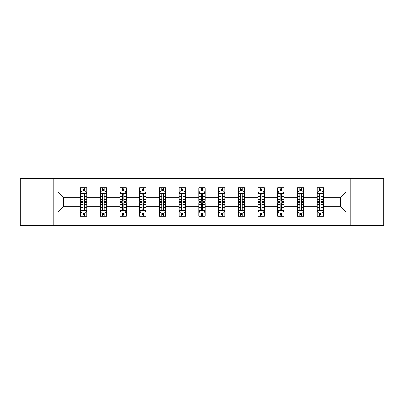 <?xml version="1.0" encoding="UTF-8"?>
<svg xmlns="http://www.w3.org/2000/svg" width="404" height="404" viewBox="0 0 404 404"><rect width="100%" height="100%" fill="white"/><g stroke="black" fill="none" stroke-linecap="round" stroke-linejoin="round"><path stroke-width="0.61" d="M350.738 178.613L20.2 178.613L20.2 225.387L383.8 225.387L383.8 178.613L350.738 178.613L350.738 225.387M323.493 211.989L323.493 206.676L340.562 206.676L345.875 211.989L323.493 211.989L323.493 216.221L321.094 216.221L321.094 212.999M53.262 225.387L53.262 178.613M317.175 211.989L303.773 211.989L303.773 206.676L317.175 206.676L317.175 216.221L323.493 216.221L323.493 212.847L322.306 212.847M303.773 211.989L303.773 216.221L301.369 216.221L301.369 212.999M297.45 211.989L284.052 211.989L284.052 206.676L297.45 206.676L297.45 216.221L303.773 216.221L303.773 212.847L302.586 212.847M284.052 211.989L284.052 216.221L281.649 216.221L281.649 212.999M277.73 211.989L264.327 211.989L264.327 206.676L277.73 206.676L277.73 216.221L284.052 216.221L284.052 212.847L282.861 212.847M264.327 211.989L264.327 216.221L261.923 216.221L261.923 212.999M258.005 211.989L244.607 211.989L244.607 206.676L258.005 206.676L258.005 216.221L264.327 216.221L264.327 212.847L263.14 212.847M244.607 211.989L244.607 216.221L242.203 216.221L242.203 212.999M238.284 211.989L224.882 211.989L224.882 206.676L238.284 206.676L238.284 216.221L244.607 216.221L244.607 212.847L243.415 212.847M224.882 211.989L224.882 216.221L222.483 216.221L222.483 212.999M218.564 211.989L205.161 211.989L205.161 206.676L218.564 206.676L218.564 216.221L224.882 216.221L224.882 212.847L223.695 212.847M205.161 211.989L205.161 216.221L202.757 216.221L202.757 212.999M198.839 211.989L185.436 211.989L185.436 206.676L198.839 206.676L198.839 216.221L205.161 216.221L205.161 212.847L203.975 212.847M185.436 211.989L185.436 216.221L183.037 216.221L183.037 212.999M179.118 211.989L165.716 211.989L165.716 206.676L179.118 206.676L179.118 216.221L185.436 216.221L185.436 212.847L184.249 212.847M165.716 211.989L165.716 216.221L163.312 216.221L163.312 212.999M159.393 211.989L145.996 211.989L145.996 206.676L159.393 206.676L159.393 216.221L165.716 216.221L165.716 212.847L164.529 212.847M145.996 211.989L145.996 216.221L143.592 216.221L143.592 212.999M139.673 211.989L126.27 211.989L126.27 206.676L139.673 206.676L139.673 216.221L145.996 216.221L145.996 212.847L144.804 212.847M126.27 211.989L126.27 216.221L123.871 216.221L123.871 212.999M119.948 211.989L106.55 211.989L106.55 206.676L119.948 206.676L119.948 216.221L126.27 216.221L126.27 212.847L125.083 212.847M106.55 211.989L106.55 216.221L104.146 216.221L104.146 212.999M100.227 211.989L86.825 211.989L86.825 206.676L100.227 206.676L100.227 216.221L106.55 216.221L106.55 212.847L105.358 212.847M86.825 211.989L86.825 216.221L84.426 216.221L84.426 212.999M80.507 211.989L58.125 211.989L58.125 192.011L80.507 192.011L80.507 197.324L63.438 197.324L63.438 206.676L80.507 206.676L80.507 216.221L86.825 216.221L86.825 212.847L85.638 212.847M81.694 191.153L80.507 191.153L80.507 187.779L80.507 192.011M82.906 191.001L82.906 187.779L80.507 187.779L86.825 187.779L86.825 192.011L100.227 192.011L100.227 187.779L106.55 187.779L106.55 192.011L119.948 192.011L119.948 187.779L126.27 187.779L126.27 192.011L139.673 192.011L139.673 187.779L145.996 187.779L145.996 192.011L159.393 192.011L159.393 187.779L165.716 187.779L165.716 192.011L179.118 192.011L179.118 187.779L185.436 187.779L185.436 192.011L198.839 192.011L198.839 187.779L205.161 187.779L205.161 192.011L218.564 192.011L218.564 187.779L224.882 187.779L224.882 192.011L238.284 192.011L238.284 187.779L244.607 187.779L244.607 192.011L258.005 192.011L258.005 187.779L264.327 187.779L264.327 192.011L277.73 192.011L277.73 187.779L284.052 187.779L284.052 192.011L297.45 192.011L297.45 187.779L303.773 187.779L303.773 192.011L317.175 192.011L317.175 187.779L323.493 187.779L323.493 192.011L345.875 192.011L345.875 211.989M317.175 192.011L317.175 197.324L303.773 197.324L303.773 192.011M297.45 192.011L297.45 197.324L284.052 197.324L284.052 192.011M277.73 192.011L277.73 197.324L264.327 197.324L264.327 192.011M258.005 192.011L258.005 197.324L244.607 197.324L244.607 192.011M238.284 192.011L238.284 197.324L224.882 197.324L224.882 192.011M218.564 192.011L218.564 197.324L205.161 197.324L205.161 192.011M198.839 192.011L198.839 197.324L185.436 197.324L185.436 192.011M179.118 192.011L179.118 197.324L165.716 197.324L165.716 192.011M159.393 192.011L159.393 197.324L145.996 197.324L145.996 192.011M139.673 192.011L139.673 197.324L126.27 197.324L126.27 192.011M119.948 192.011L119.948 197.324L106.55 197.324L106.55 192.011M100.227 192.011L100.227 197.324L86.825 197.324L86.825 192.011M58.125 192.011L63.438 197.324M340.562 206.676L340.562 197.324L323.493 197.324L323.493 192.011M319.574 190.935L321.094 190.935M299.854 190.935L301.369 190.935M280.129 190.935L281.649 190.935M260.408 190.935L261.923 190.935M240.688 190.935L242.203 190.935M220.963 190.935L222.483 190.935M201.243 190.935L202.757 190.935M181.517 190.935L183.037 190.935M161.797 190.935L163.312 190.935M142.077 190.935L143.592 190.935M122.351 190.935L123.871 190.935M102.631 190.935L104.146 190.935M82.906 190.935L84.426 190.935M82.906 213.065L84.426 213.065M102.631 213.065L104.146 213.065M122.351 213.065L123.871 213.065M142.077 213.065L143.592 213.065M161.797 213.065L163.312 213.065M181.517 213.065L183.037 213.065M201.243 213.065L202.757 213.065M220.963 213.065L222.483 213.065M240.688 213.065L242.203 213.065M260.408 213.065L261.923 213.065M280.129 213.065L281.649 213.065M299.854 213.065L301.369 213.065M319.574 213.065L321.094 213.065M63.438 206.676L58.125 211.989M345.875 192.011L340.562 197.324M84.426 189.42L82.906 189.42M80.507 199.657L80.507 201.243L82.906 201.243L82.906 199.657L80.507 199.657L80.507 197.324M86.825 197.324L86.825 201.243L84.426 201.243L84.426 194.476C83.921 193.506 83.416 193.506 82.906 194.476L82.906 199.657M85.638 191.153L86.825 191.153L86.825 187.779L84.426 187.779L84.426 191.001M86.825 193.531L85.562 191.001L81.77 191.001L80.507 193.531M82.906 214.58L84.426 214.58M86.825 204.343L86.825 202.757L84.426 202.757L84.426 204.343L86.825 204.343L86.825 206.676M80.507 206.676L80.507 202.757L82.906 202.757L82.906 209.524C83.411 210.494 83.916 210.494 84.426 209.524L84.426 204.343M81.694 212.847L80.507 212.847L80.507 216.221L82.906 216.221L82.906 212.999M80.507 210.469L81.77 212.999L85.562 212.999L86.825 210.469M104.146 189.42L102.631 189.42M101.414 191.153L100.227 191.153L100.227 187.779L102.631 187.779L102.631 191.001M100.227 199.657L100.227 201.243L102.631 201.243L102.631 199.657L100.227 199.657L100.227 197.324M106.55 197.324L106.55 201.243L104.146 201.243L104.146 194.476C103.641 193.506 103.136 193.506 102.631 194.476L102.631 199.657M105.358 191.153L106.55 191.153L106.55 187.779L104.146 187.779L104.146 191.001M106.55 193.531L105.282 191.001L101.49 191.001L100.227 193.531M123.871 189.42L122.351 189.42M121.139 191.153L119.948 191.153L119.948 187.779L122.351 187.779L122.351 191.001M119.948 199.657L119.948 201.243L122.351 201.243L122.351 199.657L119.948 199.657L119.948 197.324M126.27 197.324L126.27 201.243L123.871 201.243L123.871 194.476C123.366 193.506 122.856 193.506 122.351 194.476L122.351 199.657M125.083 191.153L126.27 191.153L126.27 187.779L123.871 187.779L123.871 191.001M126.27 193.531L125.008 191.001L121.215 191.001L119.948 193.531M102.631 214.58L104.146 214.58M106.55 204.343L106.55 202.757L104.146 202.757L104.146 204.343L106.55 204.343L106.55 206.676M100.227 206.676L100.227 202.757L102.631 202.757L102.631 209.524C103.136 210.494 103.641 210.494 104.146 209.524L104.146 204.343M101.414 212.847L100.227 212.847L100.227 216.221L102.631 216.221L102.631 212.999M100.227 210.469L101.49 212.999L105.282 212.999L106.55 210.469M122.351 214.58L123.871 214.58M126.27 204.343L126.27 202.757L123.871 202.757L123.871 204.343L126.27 204.343L126.27 206.676M119.948 206.676L119.948 202.757L122.351 202.757L122.351 209.524C122.856 210.494 123.361 210.494 123.871 209.524L123.871 204.343M121.139 212.847L119.948 212.847L119.948 216.221L122.351 216.221L122.351 212.999M119.948 210.469L121.215 212.999L125.008 212.999L126.27 210.469M143.592 189.42L142.077 189.42M140.86 191.153L139.673 191.153L139.673 187.779L142.077 187.779L142.077 191.001M139.673 199.657L139.673 201.243L142.077 201.243L142.077 199.657L139.673 199.657L139.673 197.324M145.996 197.324L145.996 201.243L143.592 201.243L143.592 194.476C143.087 193.506 142.582 193.506 142.077 194.476L142.077 199.657M144.804 191.153L145.996 191.153L145.996 187.779L143.592 187.779L143.592 191.001M145.996 193.531L144.728 191.001L140.935 191.001L139.673 193.531M142.077 214.58L143.592 214.58M145.996 204.343L145.996 202.757L143.592 202.757L143.592 204.343L145.996 204.343L145.996 206.676M139.673 206.676L139.673 202.757L142.077 202.757L142.077 209.524C142.582 210.494 143.087 210.494 143.592 209.524L143.592 204.343M140.86 212.847L139.673 212.847L139.673 216.221L142.077 216.221L142.077 212.999M139.673 210.469L140.935 212.999L144.728 212.999L145.996 210.469M163.312 189.42L161.797 189.42M160.585 191.153L159.393 191.153L159.393 187.779L161.797 187.779L161.797 191.001M159.393 199.657L159.393 201.243L161.797 201.243L161.797 199.657L159.393 199.657L159.393 197.324M165.716 197.324L165.716 201.243L163.312 201.243L163.312 194.476C162.807 193.506 162.302 193.506 161.797 194.476L161.797 199.657M164.529 191.153L165.716 191.153L165.716 187.779L163.312 187.779L163.312 191.001M165.716 193.531L164.453 191.001L160.661 191.001L159.393 193.531M161.797 214.58L163.312 214.58M165.716 204.343L165.716 202.757L163.312 202.757L163.312 204.343L165.716 204.343L165.716 206.676M159.393 206.676L159.393 202.757L161.797 202.757L161.797 209.524C162.302 210.494 162.807 210.494 163.312 209.524L163.312 204.343M160.585 212.847L159.393 212.847L159.393 216.221L161.797 216.221L161.797 212.999M159.393 210.469L160.661 212.999L164.453 212.999L165.716 210.469M183.037 189.42L181.517 189.42M180.305 191.153L179.118 191.153L179.118 187.779L181.517 187.779L181.517 191.001M179.118 199.657L179.118 201.243L181.517 201.243L181.517 199.657L179.118 199.657L179.118 197.324M185.436 197.324L185.436 201.243L183.037 201.243L183.037 194.476C182.532 193.506 182.027 193.506 181.517 194.476L181.517 199.657M184.249 191.153L185.436 191.153L185.436 187.779L183.037 187.779L183.037 191.001M185.436 193.531L184.173 191.001L180.381 191.001L179.118 193.531M181.517 214.58L183.037 214.58M185.436 204.343L185.436 202.757L183.037 202.757L183.037 204.343L185.436 204.343L185.436 206.676M179.118 206.676L179.118 202.757L181.517 202.757L181.517 209.524C182.022 210.494 182.532 210.494 183.037 209.524L183.037 204.343M180.305 212.847L179.118 212.847L179.118 216.221L181.517 216.221L181.517 212.999M179.118 210.469L180.381 212.999L184.173 212.999L185.436 210.469M202.757 189.42L201.243 189.42M200.025 191.153L198.839 191.153L198.839 187.779L201.243 187.779L201.243 191.001M198.839 199.657L198.839 201.243L201.243 201.243L201.243 199.657L198.839 199.657L198.839 197.324M205.161 197.324L205.161 201.243L202.757 201.243L202.757 194.476C202.252 193.506 201.748 193.506 201.243 194.476L201.243 199.657M203.975 191.153L205.161 191.153L205.161 187.779L202.757 187.779L202.757 191.001M205.161 193.531L203.899 191.001L200.101 191.001L198.839 193.531M201.243 214.58L202.757 214.58M205.161 204.343L205.161 202.757L202.757 202.757L202.757 204.343L205.161 204.343L205.161 206.676M198.839 206.676L198.839 202.757L201.243 202.757L201.243 209.524C201.748 210.494 202.252 210.494 202.757 209.524L202.757 204.343M200.025 212.847L198.839 212.847L198.839 216.221L201.243 216.221L201.243 212.999M198.839 210.469L200.101 212.999L203.899 212.999L205.161 210.469M222.483 189.42L220.963 189.42M219.751 191.153L218.564 191.153L218.564 187.779L220.963 187.779L220.963 191.001M218.564 199.657L218.564 201.243L220.963 201.243L220.963 199.657L218.564 199.657L218.564 197.324M224.882 197.324L224.882 201.243L222.483 201.243L222.483 194.476C221.978 193.506 221.468 193.506 220.963 194.476L220.963 199.657M223.695 191.153L224.882 191.153L224.882 187.779L222.483 187.779L222.483 191.001M224.882 193.531L223.619 191.001L219.827 191.001L218.564 193.531M220.963 214.58L222.483 214.58M224.882 204.343L224.882 202.757L222.483 202.757L222.483 204.343L224.882 204.343L224.882 206.676M218.564 206.676L218.564 202.757L220.963 202.757L220.963 209.524C221.468 210.494 221.973 210.494 222.483 209.524L222.483 204.343M219.751 212.847L218.564 212.847L218.564 216.221L220.963 216.221L220.963 212.999M218.564 210.469L219.827 212.999L223.619 212.999L224.882 210.469M242.203 189.42L240.688 189.42M239.471 191.153L238.284 191.153L238.284 187.779L240.688 187.779L240.688 191.001M238.284 199.657L238.284 201.243L240.688 201.243L240.688 199.657L238.284 199.657L238.284 197.324M244.607 197.324L244.607 201.243L242.203 201.243L242.203 194.476C241.698 193.506 241.193 193.506 240.688 194.476L240.688 199.657M243.415 191.153L244.607 191.153L244.607 187.779L242.203 187.779L242.203 191.001M244.607 193.531L243.339 191.001L239.547 191.001L238.284 193.531M240.688 214.58L242.203 214.58M244.607 204.343L244.607 202.757L242.203 202.757L242.203 204.343L244.607 204.343L244.607 206.676M238.284 206.676L238.284 202.757L240.688 202.757L240.688 209.524C241.193 210.494 241.698 210.494 242.203 209.524L242.203 204.343M239.471 212.847L238.284 212.847L238.284 216.221L240.688 216.221L240.688 212.999M238.284 210.469L239.547 212.999L243.339 212.999L244.607 210.469M261.923 189.42L260.408 189.42M259.196 191.153L258.005 191.153L258.005 187.779L260.408 187.779L260.408 191.001M258.005 199.657L258.005 201.243L260.408 201.243L260.408 199.657L258.005 199.657L258.005 197.324M264.327 197.324L264.327 201.243L261.923 201.243L261.923 194.476C261.418 193.506 260.913 193.506 260.408 194.476L260.408 199.657M263.14 191.153L264.327 191.153L264.327 187.779L261.923 187.779L261.923 191.001M264.327 193.531L263.065 191.001L259.272 191.001L258.005 193.531M260.408 214.58L261.923 214.58M264.327 204.343L264.327 202.757L261.923 202.757L261.923 204.343L264.327 204.343L264.327 206.676M258.005 206.676L258.005 202.757L260.408 202.757L260.408 209.524C260.913 210.494 261.418 210.494 261.923 209.524L261.923 204.343M259.196 212.847L258.005 212.847L258.005 216.221L260.408 216.221L260.408 212.999M258.005 210.469L259.272 212.999L263.065 212.999L264.327 210.469M281.649 189.42L280.129 189.42M278.917 191.153L277.73 191.153L277.73 187.779L280.129 187.779L280.129 191.001M277.73 199.657L277.73 201.243L280.129 201.243L280.129 199.657L277.73 199.657L277.73 197.324M284.052 197.324L284.052 201.243L281.649 201.243L281.649 194.476C281.144 193.506 280.639 193.506 280.129 194.476L280.129 199.657M282.861 191.153L284.052 191.153L284.052 187.779L281.649 187.779L281.649 191.001M284.052 193.531L282.785 191.001L278.992 191.001L277.73 193.531M280.129 214.58L281.649 214.58M284.052 204.343L284.052 202.757L281.649 202.757L281.649 204.343L284.052 204.343L284.052 206.676M277.73 206.676L277.73 202.757L280.129 202.757L280.129 209.524C280.634 210.494 281.144 210.494 281.649 209.524L281.649 204.343M278.917 212.847L277.73 212.847L277.73 216.221L280.129 216.221L280.129 212.999M277.73 210.469L278.992 212.999L282.785 212.999L284.052 210.469M301.369 189.42L299.854 189.42M298.642 191.153L297.45 191.153L297.45 187.779L299.854 187.779L299.854 191.001M297.45 199.657L297.45 201.243L299.854 201.243L299.854 199.657L297.45 199.657L297.45 197.324M303.773 197.324L303.773 201.243L301.369 201.243L301.369 194.476C300.864 193.506 300.359 193.506 299.854 194.476L299.854 199.657M302.586 191.153L303.773 191.153L303.773 187.779L301.369 187.779L301.369 191.001M303.773 193.531L302.51 191.001L298.718 191.001L297.45 193.531M299.854 214.58L301.369 214.58M303.773 204.343L303.773 202.757L301.369 202.757L301.369 204.343L303.773 204.343L303.773 206.676M297.45 206.676L297.45 202.757L299.854 202.757L299.854 209.524C300.359 210.494 300.864 210.494 301.369 209.524L301.369 204.343M298.642 212.847L297.45 212.847L297.45 216.221L299.854 216.221L299.854 212.999M297.45 210.469L298.718 212.999L302.51 212.999L303.773 210.469M321.094 189.42L319.574 189.42M318.362 191.153L317.175 191.153L317.175 187.779L319.574 187.779L319.574 191.001M317.175 199.657L317.175 201.243L319.574 201.243L319.574 199.657L317.175 199.657L317.175 197.324M323.493 197.324L323.493 201.243L321.094 201.243L321.094 194.476C320.589 193.506 320.084 193.506 319.574 194.476L319.574 199.657M322.306 191.153L323.493 191.153L323.493 187.779L321.094 187.779L321.094 191.001M323.493 193.531L322.23 191.001L318.438 191.001L317.175 193.531M319.574 214.58L321.094 214.58M323.493 204.343L323.493 202.757L321.094 202.757L321.094 204.343L323.493 204.343L323.493 206.676M317.175 206.676L317.175 202.757L319.574 202.757L319.574 209.524C320.079 210.494 320.584 210.494 321.094 209.524L321.094 204.343M318.362 212.847L317.175 212.847L317.175 216.221L319.574 216.221L319.574 212.999M317.175 210.469L318.438 212.999L322.23 212.999L323.493 210.469M86.794 193.466L80.537 193.466M86.825 199.657L84.426 199.657M82.906 196.268L80.507 196.268M86.825 196.268L84.426 196.268M84.426 190.223L82.906 190.223M80.537 210.534L86.794 210.534M80.507 204.343L82.906 204.343M84.426 207.732L86.825 207.732M80.507 207.732L82.906 207.732M82.906 213.777L84.426 213.777M106.515 193.466L100.258 193.466M106.55 199.657L104.146 199.657M102.631 196.268L100.227 196.268M106.55 196.268L104.146 196.268M104.146 190.223L102.631 190.223M126.24 193.466L119.983 193.466M126.27 199.657L123.871 199.657M122.351 196.268L119.948 196.268M126.27 196.268L123.871 196.268M123.871 190.223L122.351 190.223M100.258 210.534L106.515 210.534M100.227 204.343L102.631 204.343M104.146 207.732L106.55 207.732M100.227 207.732L102.631 207.732M102.631 213.777L104.146 213.777M119.983 210.534L126.24 210.534M119.948 204.343L122.351 204.343M123.871 207.732L126.27 207.732M119.948 207.732L122.351 207.732M122.351 213.777L123.871 213.777M145.96 193.466L139.703 193.466M145.996 199.657L143.592 199.657M142.077 196.268L139.673 196.268M145.996 196.268L143.592 196.268M143.592 190.223L142.077 190.223M139.703 210.534L145.96 210.534M139.673 204.343L142.077 204.343M143.592 207.732L145.996 207.732M139.673 207.732L142.077 207.732M142.077 213.777L143.592 213.777M165.685 193.466L159.428 193.466M165.716 199.657L163.312 199.657M161.797 196.268L159.393 196.268M165.716 196.268L163.312 196.268M163.312 190.223L161.797 190.223M159.428 210.534L165.685 210.534M159.393 204.343L161.797 204.343M163.312 207.732L165.716 207.732M159.393 207.732L161.797 207.732M161.797 213.777L163.312 213.777M185.406 193.466L179.149 193.466M185.436 199.657L183.037 199.657M181.517 196.268L179.118 196.268M185.436 196.268L183.037 196.268M183.037 190.223L181.517 190.223M179.149 210.534L185.406 210.534M179.118 204.343L181.517 204.343M183.037 207.732L185.436 207.732M179.118 207.732L181.517 207.732M181.517 213.777L183.037 213.777M205.131 193.466L198.869 193.466M205.161 199.657L202.757 199.657M201.243 196.268L198.839 196.268M205.161 196.268L202.757 196.268M202.757 190.223L201.243 190.223M198.869 210.534L205.131 210.534M198.839 204.343L201.243 204.343M202.757 207.732L205.161 207.732M198.839 207.732L201.243 207.732M201.243 213.777L202.757 213.777M224.851 193.466L218.594 193.466M224.882 199.657L222.483 199.657M220.963 196.268L218.564 196.268M224.882 196.268L222.483 196.268M222.483 190.223L220.963 190.223M218.594 210.534L224.851 210.534M218.564 204.343L220.963 204.343M222.483 207.732L224.882 207.732M218.564 207.732L220.963 207.732M220.963 213.777L222.483 213.777M244.572 193.466L238.315 193.466M244.607 199.657L242.203 199.657M240.688 196.268L238.284 196.268M244.607 196.268L242.203 196.268M242.203 190.223L240.688 190.223M238.315 210.534L244.572 210.534M238.284 204.343L240.688 204.343M242.203 207.732L244.607 207.732M238.284 207.732L240.688 207.732M240.688 213.777L242.203 213.777M264.297 193.466L258.04 193.466M264.327 199.657L261.923 199.657M260.408 196.268L258.005 196.268M264.327 196.268L261.923 196.268M261.923 190.223L260.408 190.223M258.04 210.534L264.297 210.534M258.005 204.343L260.408 204.343M261.923 207.732L264.327 207.732M258.005 207.732L260.408 207.732M260.408 213.777L261.923 213.777M284.017 193.466L277.76 193.466M284.052 199.657L281.649 199.657M280.129 196.268L277.73 196.268M284.052 196.268L281.649 196.268M281.649 190.223L280.129 190.223M277.76 210.534L284.017 210.534M277.73 204.343L280.129 204.343M281.649 207.732L284.052 207.732M277.73 207.732L280.129 207.732M280.129 213.777L281.649 213.777M303.742 193.466L297.485 193.466M303.773 199.657L301.369 199.657M299.854 196.268L297.45 196.268M303.773 196.268L301.369 196.268M301.369 190.223L299.854 190.223M297.485 210.534L303.742 210.534M297.45 204.343L299.854 204.343M301.369 207.732L303.773 207.732M297.45 207.732L299.854 207.732M299.854 213.777L301.369 213.777M323.463 193.466L317.206 193.466M323.493 199.657L321.094 199.657M319.574 196.268L317.175 196.268M323.493 196.268L321.094 196.268M321.094 190.223L319.574 190.223M317.206 210.534L323.463 210.534M317.175 204.343L319.574 204.343M321.094 207.732L323.493 207.732M317.175 207.732L319.574 207.732M319.574 213.777L321.094 213.777"/></g></svg>
